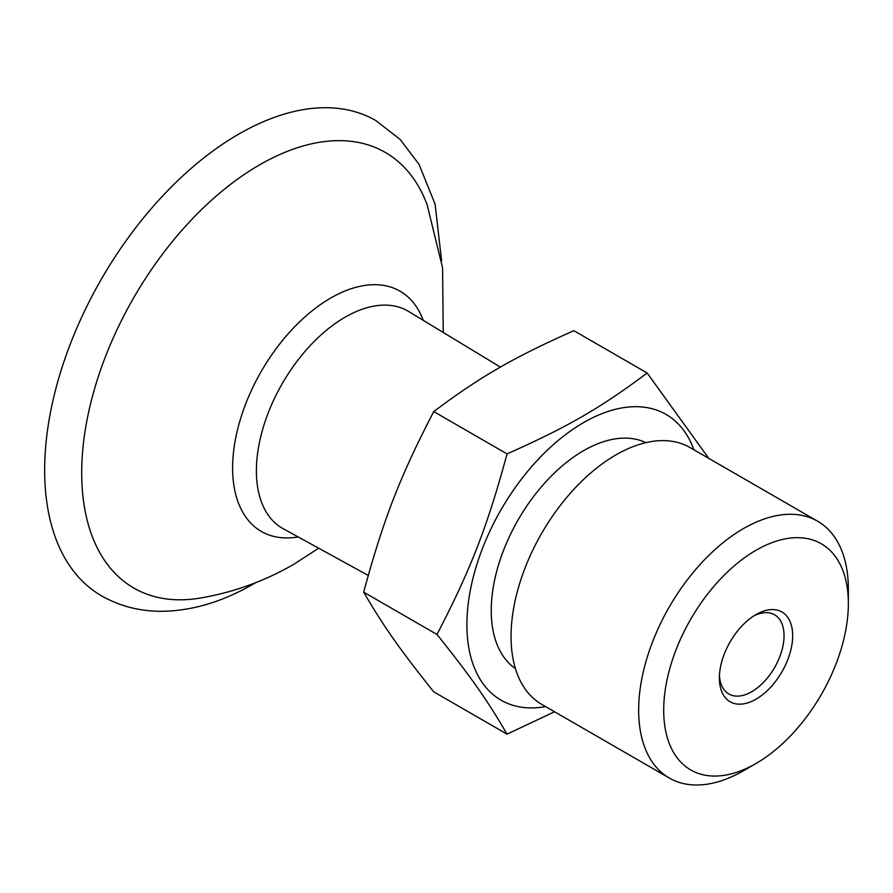 <?xml version="1.0" encoding="UTF-8"?>
<svg xmlns="http://www.w3.org/2000/svg" width="893" height="893" viewBox="0 0 893 893"><rect width="100%" height="100%" fill="white"/><g stroke="black" fill="none" stroke-linecap="round" stroke-linejoin="round"><path stroke-width="1.34" d="M753.804 615.913A45.733 26.399 -60 0 1 774.577 614.775A45.733 26.399 -60 0 1 774.577 667.584A45.733 26.399 -60 0 1 728.844 693.984A45.733 26.399 -60 0 1 719.445 675.421M719.378 678.033A51.827 29.927 120 0 0 756.025 699.186A51.827 29.927 120 0 0 792.671 635.716A51.827 29.927 120 0 0 756.025 614.551A51.827 29.927 120 0 0 719.378 678.033M848.35 603.568A130.568 75.38 120 0 0 756.025 550.255A130.568 75.38 120 0 0 663.7 710.181A130.568 75.38 120 0 0 756.025 763.482A130.568 75.38 120 0 0 848.35 603.568L848.35 589.101A148.283 85.616 120 0 0 817.642 521.222A148.283 85.616 120 0 0 703.371 560.949A148.283 85.616 120 0 0 638.651 710.181A148.283 85.616 120 0 0 669.359 778.06A148.283 85.616 120 0 0 743.501 770.715L756.025 763.482M693.883 449.771A164.993 95.261 120 0 0 564.32 435.55A164.993 95.261 120 0 0 466.905 624.665A164.993 95.261 120 0 0 545.601 706.609M554.531 711.766L507.045 734.135C487.232 700.056 470.745 676.604 436.978 634.465C470.745 569.444 487.232 526.97 507.045 453.901C567.591 426.988 600.554 407.967 647.157 373.006L708.741 458.355M647.157 373.006L573.864 330.689C513.319 357.591 480.356 376.623 433.752 411.584C399.986 476.605 383.51 519.079 363.685 592.148C383.51 626.239 399.986 649.68 433.752 691.829L507.045 734.135M507.045 453.901L433.752 411.584M436.978 634.465L363.685 592.148M645.862 442.649A130.568 75.38 120 0 0 546.337 481.249A130.568 75.38 120 0 0 491.239 610.611A130.568 75.38 120 0 0 515.428 668.578M817.642 521.222L690.043 447.56A148.283 85.616 120 0 0 575.773 487.288A148.283 85.616 120 0 0 511.053 636.508A148.283 85.616 120 0 0 541.761 704.387L669.359 778.06M443.241 332.453L442.571 267.788L427.144 204.798A251.513 145.213 120 0 0 133.783 297.626A251.513 145.213 120 0 0 200.077 598.087C233.43 592.394 264.708 581.109 293.886 564.253L318.678 548.202M441.589 260.689L435.114 204.218L419.018 164.312L400.075 139.364L375.841 120.555A274.374 158.407 120 0 0 101.478 278.973A274.374 158.407 120 0 0 101.478 595.787C119.74 606.18 139.81 611.348 161.711 611.303C192.162 610.924 222.893 601.726 253.902 583.709L255.699 582.66M423.226 320.33A138.716 80.091 120 0 0 261.336 371.265A138.716 80.091 120 0 0 298.162 536.939M500.415 367.123L408.57 311.445A125.433 72.422 120 0 0 311.646 344.062A125.433 72.422 120 0 0 256.391 470.823A125.433 72.422 120 0 0 283.148 528.689L368.251 575.427"/></g></svg>

